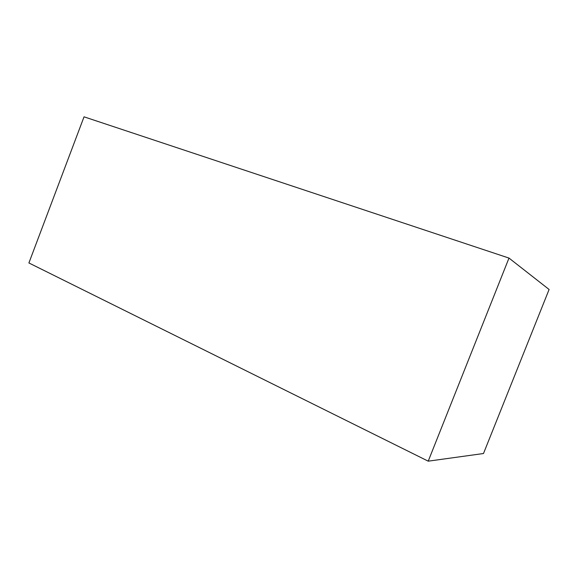 <?xml version="1.0" encoding="UTF-8"?>
<svg xmlns="http://www.w3.org/2000/svg" width="578" height="578" viewBox="0 0 578 578"><rect width="100%" height="100%" fill="white"/><g stroke="black" fill="none" stroke-linecap="round" stroke-linejoin="round"><path stroke-width="0.87" d="M428.219 461.172L28.9 262.961L84.034 116.828L508.987 258.077L428.219 461.172L483.49 453.52L549.1 289.484L508.987 258.077"/></g></svg>
